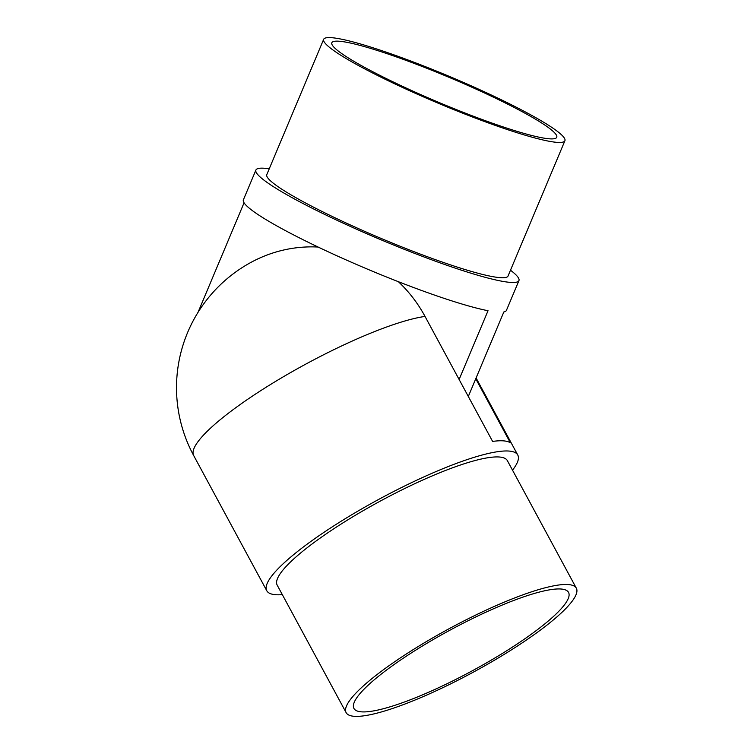 <?xml version="1.0" encoding="UTF-8"?>
<svg xmlns="http://www.w3.org/2000/svg" width="754" height="754" viewBox="0 0 754 754"><rect width="100%" height="100%" fill="white"/><g stroke="black" fill="none" stroke-linecap="round" stroke-linejoin="round"><path stroke-width="1.13" d="M339.366 41.244A121.988 13.534 22.8 0 0 331.835 42.761A121.988 13.534 22.8 0 0 420.968 94.712A121.988 13.534 22.8 0 0 549.214 138.802A121.988 13.534 22.8 0 0 556.744 137.285A121.988 13.534 22.8 0 0 467.612 85.334A121.988 13.534 22.8 0 0 339.366 41.244M331.741 37.7A130.847 14.524 -157.2 0 1 469.308 84.995A130.847 14.524 -157.2 0 1 564.916 140.725A130.847 14.524 -157.2 0 1 556.838 142.346A130.847 14.524 -157.2 0 1 419.271 95.051A130.847 14.524 -157.2 0 1 323.664 39.321A130.847 14.524 -157.2 0 1 331.741 37.7M564.916 140.725L508.045 276.03A130.847 14.524 -157.2 0 1 499.968 277.651A130.847 14.524 -157.2 0 1 362.401 230.356A130.847 14.524 -157.2 0 1 266.793 174.626L323.664 39.321M510.486 270.215A142.657 15.834 -157.2 0 1 518.941 280.601A142.657 15.834 -157.2 0 1 510.128 282.373A142.657 15.834 -157.2 0 1 360.139 230.809A142.657 15.834 -157.2 0 1 255.908 170.046A142.657 15.834 -157.2 0 1 264.711 168.283A142.657 15.834 -157.2 0 1 269.244 168.811M518.941 280.601L506.424 310.375A142.657 15.834 22.8 0 1 503.832 311.977L468.309 396.481M244.06 202.798L197.982 312.439M459.12 379.488L488.026 310.723A142.657 15.834 -157.2 0 1 337.019 255.832A142.657 15.834 -157.2 0 1 243.391 199.819L255.908 170.046M502.032 653.652A121.988 23.176 151.6 0 0 568.544 592.408A121.988 23.176 151.6 0 0 420.449 647.205A121.988 23.176 151.6 0 0 353.937 708.449A121.988 23.176 151.6 0 0 502.032 653.652M576.339 588.195L507.376 460.656A130.847 24.863 151.6 0 0 499.384 457.009A130.847 24.863 151.6 0 0 364.201 510.09A130.847 24.863 151.6 0 0 277.18 585.123L346.143 712.662A130.847 24.863 151.6 0 0 354.126 716.3A130.847 24.863 151.6 0 0 489.318 663.218A130.847 24.863 151.6 0 0 576.339 588.195A130.847 24.863 151.6 0 0 568.346 584.557A130.847 24.863 151.6 0 0 433.164 637.63A130.847 24.863 151.6 0 0 346.143 712.662M475.755 378.772L510.383 442.824A142.657 27.106 151.6 0 0 503.54 440.864A142.657 27.106 151.6 0 0 492.607 441.42L425.03 316.426A140.159 132.044 -85.5 0 0 398.357 281.685M512.513 470.157A142.657 27.106 151.6 0 0 517.772 455.03A142.657 27.106 151.6 0 0 509.063 451.062A142.657 27.106 151.6 0 0 361.666 508.931A142.657 27.106 151.6 0 0 266.784 590.74A142.657 27.106 151.6 0 0 275.493 594.708A142.657 27.106 151.6 0 0 282.316 594.623M318.131 247.048A140.159 132.044 -85.5 0 0 249.527 263.184A142.657 142.657 0 0 0 193.684 455.548L266.784 590.74M425.03 316.426A142.657 27.106 151.6 0 0 271.468 383.918A142.657 27.106 151.6 0 0 193.684 455.548M476.094 377.961L517.772 455.03"/></g></svg>
